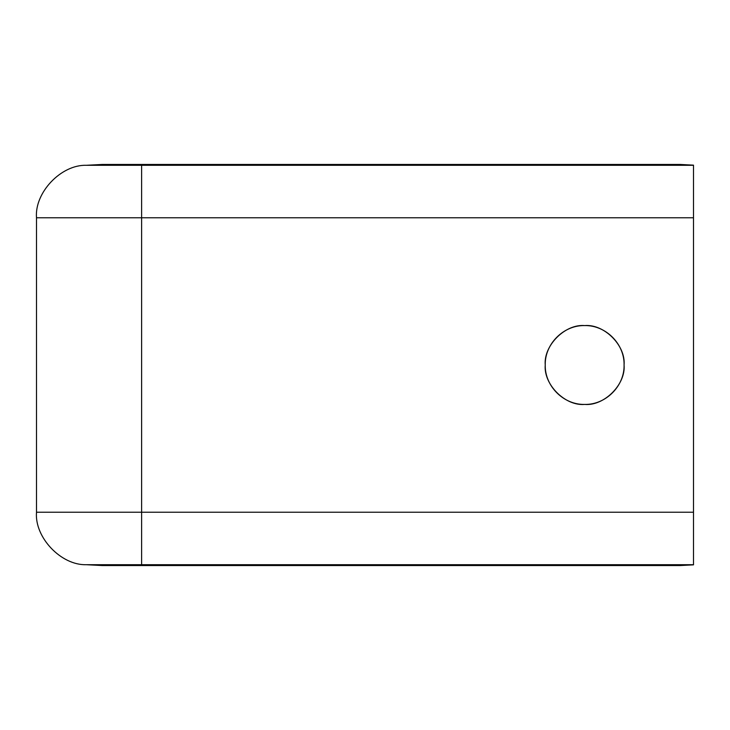 <?xml version="1.0" encoding="UTF-8"?>
<svg xmlns="http://www.w3.org/2000/svg" width="730" height="730" viewBox="0 0 730 730"><rect width="100%" height="100%" fill="white"/><g stroke="black" fill="none" stroke-linecap="round" stroke-linejoin="round"><path stroke-width="1.09" d="M584.657 404.42C605.717 404.949 624.615 386.051 624.077 365C624.615 343.949 605.717 325.051 584.657 325.58C563.606 325.051 544.708 343.949 545.237 365C544.708 386.051 563.606 404.949 584.657 404.42C604.166 406.181 625.838 384.5 624.077 365C625.838 345.5 604.166 323.819 584.657 325.58C565.157 323.819 543.476 345.5 545.237 365C543.476 384.5 565.157 406.181 584.657 404.42M693.5 217.777L141.62 217.777L141.62 565.54L680.36 565.54L693.5 564.847L693.5 165.153L680.36 164.46L102.109 164.46L86.313 165.29C61.074 164.533 34.419 192.611 36.5 217.777C34.419 192.611 61.074 164.533 86.313 165.29L693.5 165.29M693.5 564.71L86.313 564.71C61.074 565.467 34.419 537.389 36.5 512.223L36.509 513.126M141.62 565.54L102.109 565.54L86.313 564.71M141.62 164.46L141.62 217.777L36.5 217.777L36.5 512.223L693.5 512.223"/></g></svg>
